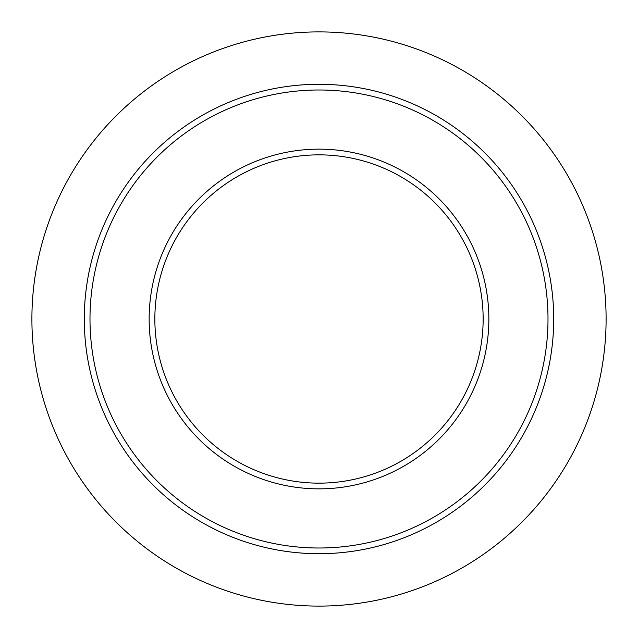 <?xml version="1.0" encoding="UTF-8"?>
<svg xmlns="http://www.w3.org/2000/svg" width="638" height="638" viewBox="0 0 638 638"><rect width="100%" height="100%" fill="white"/><g stroke="black" fill="none" stroke-linecap="round" stroke-linejoin="round"><path stroke-width="0.96" d="M84.288 319A234.712 234.712 0 0 1 436.352 115.733A234.712 234.712 0 0 1 436.352 522.267A234.712 234.712 0 0 1 84.288 319M31.9 319A287.1 287.1 0 0 1 462.55 70.363A287.1 287.1 0 0 1 462.55 567.637A287.1 287.1 0 0 1 31.9 319M154.851 319A164.149 164.149 0 0 1 401.079 176.846A164.149 164.149 0 0 1 401.079 461.154A164.149 164.149 0 0 1 154.851 319M89.99 319A229.01 229.01 0 0 1 433.505 120.678A229.01 229.01 0 0 1 433.505 517.322A229.01 229.01 0 0 1 89.99 319M149.148 319A169.852 169.852 0 0 1 403.926 171.901A169.852 169.852 0 0 1 403.926 466.099A169.852 169.852 0 0 1 149.148 319"/></g></svg>
